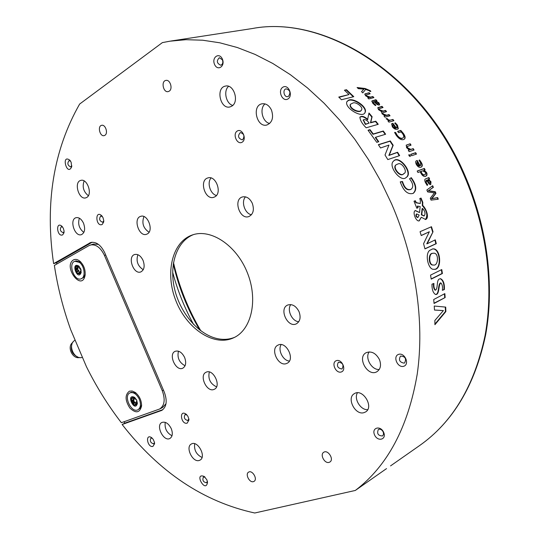 <?xml version="1.0" encoding="UTF-8"?>
<svg xmlns="http://www.w3.org/2000/svg" width="540" height="540" viewBox="0 0 540 540"><rect width="100%" height="100%" fill="white"/><g stroke="black" fill="none" stroke-linecap="round" stroke-linejoin="round"><path stroke-width="0.81" d="M137.383 403.009L137.14 404.183L136.37 402.26L136.782 400.262M136.532 399.742L134.75 398.824L133.758 397.008L134.852 397.582M131.443 398.156L133.758 397.008L132.901 398.513L131.443 398.156M131.227 398.264L132.071 400.916L131.645 402.462L131.227 398.264M131.645 402.462L133.097 403.09L134.602 405.419L131.645 402.462M134.602 405.419L135.459 403.927L137.14 404.183L134.602 405.419M136.661 399.998L137.363 403.441C134.798 413.242 125.408 393.08 134.507 397.319L136.661 399.998M133.488 398.23L134.042 399.978L133.583 401.159L135.581 402.664L136.046 403.643M139.111 398.79C136.397 393.856 133.367 391.878 129.998 392.857C123.066 395.624 131.362 413.451 137.896 409.813C140.812 407.768 141.217 404.096 139.111 398.79M141.581 404.69L140.589 407.862L137.896 409.813M129.998 392.857L131.375 392.222L136.242 393.235M193.617 324.493C184.538 307.915 177.545 290.493 172.651 272.241M199.746 330.007C187.522 309.373 178.7 287.375 173.266 264.013M232.328 338.364C212.598 346.329 186.226 327.868 175.73 300.341C164.916 272.936 172.105 241.893 192.281 234.995C210.701 228.285 236.453 245.228 247.306 272.606C258.39 299.882 251.505 329.933 233.564 337.831L232.328 338.364M234.59 337.331L234.394 337.412C229.176 339.457 223.614 339.89 217.715 338.702C198.713 334.814 180.36 313.389 174.65 289.271C168.838 265.174 176.546 241.265 193.388 234.637M92.185 242.231L56.612 262.67L53.615 263.648L90.612 242.528C96.161 241.481 100.886 244.931 104.794 252.889L164.302 392.148C167.481 400.977 166.603 407.072 161.676 410.434L122.135 424.501L124.963 423.104L162.905 409.637M211.079 177.977C206.746 182.567 210.263 194.083 216.412 195.48M214.738 196.884L213.806 197.282C205.079 200.522 198.828 180.137 207.887 177.93C215.933 174.987 222.521 193.239 214.738 196.884M281.144 344.608C277.574 349.886 283.021 360.754 289.386 361.058M286.484 363.548C278.201 367.011 269.757 348.604 278.012 345.114C286.072 340.571 295.576 359.512 287.111 363.278L286.484 363.548M209.318 371.972C207.853 378.837 210.263 383.798 216.547 386.856M213.874 389.475C206.651 392.526 198.841 375.219 206.084 372.242C213.118 368.307 221.758 386.087 214.346 389.273L213.874 389.475M143.944 216.574C141.588 223.094 143.282 228.305 149.04 232.22M147.238 233.969L146.536 234.279C138.996 237.222 132.827 218.363 140.684 216.351C147.703 213.631 154.089 230.789 147.238 233.969M228.609 86.319C223.196 90.713 226.017 103.7 232.726 105.422M231.748 106.178L229.959 106.933C220.286 109.674 215.474 87.716 225.423 86.096C233.854 83.741 239.564 101.932 231.748 106.178M357.44 392.803C353.585 398.729 360.592 410.292 367.679 409.664M364.075 412.614C355.246 415.712 346.16 397.832 354.402 393.626C362.758 388.064 374.375 407.167 365.519 411.98L364.075 412.614M194.684 443.732C193.921 450.07 196.371 454.646 202.034 457.441M199.233 460.458C192.625 462.834 185.058 446.911 191.396 443.988C197.687 440.033 206.719 456.881 200.023 460.127L199.233 460.458M84.119 180.934C82.073 186.813 83.484 191.741 88.358 195.73M86.798 197.417L85.826 197.849C78.813 200.259 73.521 181.906 80.811 180.387C87.149 178.2 92.779 194.231 86.798 197.417M137.882 254.704C135.911 261.043 137.7 266.051 143.242 269.73M143.066 260.415C145.017 266.119 144.268 269.959 140.825 271.917C133.637 274.975 127.096 256.675 134.608 254.522C137.95 253.827 140.771 255.791 143.066 260.415M245.511 196.85C240.854 201.656 244.863 213.705 251.465 214.745M252.281 203.256C254.435 209.756 253.307 214.184 248.893 216.547C239.841 220.172 232.936 199.53 242.359 196.958C246.422 196.108 249.737 198.207 252.281 203.256M290.783 304.58C286.646 309.879 292.039 321.462 298.775 321.725M299.025 311.627C301.037 317.345 300.166 321.408 296.413 323.804C287.759 328.435 278.559 308.651 287.678 305.039C292.228 303.709 296.008 305.903 299.025 311.627M178.463 351.175C177.012 357.71 179.213 362.57 185.065 365.762M184.626 357.48C186.462 362.63 185.861 366.194 182.844 368.165C175.912 371.864 167.886 354.105 175.203 351.29C178.862 350.291 182 352.357 184.626 357.48M79.373 218.194C77.652 223.911 79.144 228.65 83.855 232.416M83.545 223.27C85.482 229.034 84.773 232.828 81.412 234.657C74.695 237.181 69.053 219.341 76.059 217.688C78.995 217.188 81.493 219.044 83.545 223.27M265.025 103.896C259.16 108.486 262.426 122.128 269.683 123.478M271.492 110.113C273.814 117.558 272.302 122.506 266.956 124.969C256.858 128.095 251.471 105.8 261.887 103.829C265.916 103.241 269.123 105.334 271.492 110.113M369.178 351.898C364.662 357.892 371.709 370.244 379.249 369.482M379.445 359.573C381.429 365.04 380.612 369.063 377.001 371.655C367.943 377.413 356.549 357.386 366.174 352.688C371.459 350.798 375.881 353.099 379.445 359.573M165.24 422.334C164.457 428.382 166.712 432.864 172.004 435.767M171.275 428.672C172.982 433.357 172.544 436.61 169.965 438.44C163.735 442.172 155.304 425.351 161.933 422.449C165.47 421.389 168.588 423.461 171.275 428.672M124.963 423.104L123.937 421.787M56.808 264.033L56.612 262.67M90.261 245.032C95.803 243.979 100.535 247.435 104.45 255.4L162.27 390.724C165.449 399.56 164.572 405.648 159.644 409.003L121.358 422.712C108.007 405.392 96.363 386.714 86.434 366.687L70.693 329.697C63.126 308.624 57.679 287.206 54.365 265.43L89.039 245.579L93.285 244.06L98.428 244.377M166.016 403.69L162.493 407.592L159.644 409.003M404.116 363.143C399.573 362.266 398.378 359.917 400.525 356.089C405.29 356.393 406.64 358.675 404.595 362.927L404.116 363.143M403.751 366.269C409.968 364.358 404.723 352.256 398.594 354.362C392.452 356.332 397.629 368.28 403.751 366.269M288.502 96.316L287.813 96.599C284.054 97.672 282.272 89.539 286.119 88.857C290.108 90.045 290.905 92.536 288.502 96.316M287.942 98.962C293.517 95.681 288.34 83.734 282.852 87.21C277.344 90.538 282.454 102.337 287.942 98.962M64.085 231.748L63.18 232.673C60.203 231.41 59.582 229.433 61.303 226.746L62.586 227.016M62.701 234.833L63.95 232.855L64.044 230.864L63.315 228.238L61.837 226.166C55.337 220.847 57.031 237.56 62.701 234.833M154.501 442.631L153.562 443.839C150.512 442.854 149.641 440.964 150.944 438.176L152.273 438.217M152.935 446.411L154.555 443.765L154.44 442.28L153.178 439.304L151.409 437.515C144.923 433.478 147.42 447.944 152.935 446.411M222.433 59.839C223.27 62.613 222.71 64.409 220.745 65.225C216.776 63.369 216.324 60.858 219.368 57.699L222.433 59.839M222.372 59.083C219.294 51.881 211.43 57.335 214.556 64.409C217.573 71.564 225.497 66.251 222.372 59.083M383.238 431.993L383.576 434.315L382.563 435.962C378.108 435.787 376.697 433.64 378.338 429.509C380.241 428.74 381.875 429.57 383.238 431.993M383.677 432.398C380.545 425.075 371.338 427.626 374.531 434.849C377.588 442.112 386.863 439.702 383.677 432.398M207.353 481.268L206.577 482.753C203.236 482.193 202.176 480.303 203.391 477.083L205.031 477.144M206.894 479.851L204.161 476.456C193.583 472.244 205.693 493.85 207.495 482.402L206.894 479.851M71.8 165.773L70.7 166.894C67.622 165.442 67.068 163.37 69.039 160.664L70.565 161.143M71.138 162.23L69.876 160.238C60.784 153.495 67.061 177.005 71.645 166.874L71.138 162.23M433.06 253.307C428.49 252.7 428.605 265.491 433.37 264.992C438.386 266.517 439.189 252.599 433.607 253.199L432.635 253.361C428.065 252.761 428.173 265.518 432.932 265.019L433.215 264.992M122.135 424.501C159.503 472.365 203.701 501.863 254.745 513L355.313 490.455L386.532 468.605M355.313 490.455C387.484 466.034 408.112 427.282 417.211 374.2C424.751 322.076 415.888 259.969 391.635 203.911L380.788 181.217L368.449 159.57L354.773 139.219L339.93 120.373L324.108 103.235L307.517 87.959L290.338 74.675L272.795 63.47L255.062 54.412L237.344 47.527L219.814 42.802L202.628 40.21L185.949 39.697L169.898 41.195L162.371 42.613L79.63 104.065C53.474 150.025 44.806 203.222 53.615 263.648M169.222 91.159L168.183 91.604C163.256 92.887 160.832 81.128 165.888 80.413C170.134 79.285 173.097 88.864 169.222 91.159M104.949 135.284L104.159 135.635C99.893 136.877 97.267 126.043 101.669 125.314C105.408 124.2 108.392 133.258 104.949 135.284M253.375 481.66C249.433 482.936 244.951 474.032 248.589 472.156C252.288 469.611 257.985 479.257 254.023 481.383L253.375 481.66M329.036 462.389C324.554 463.826 319.673 454.484 323.737 452.27C327.929 449.28 334.361 459.473 329.886 462.024L329.036 462.389M242.71 139.631L242.19 139.847C238.12 138.328 237.492 135.905 240.307 132.57C244.067 133.691 244.87 136.046 242.71 139.631M242.102 142.222C247.185 139.313 242.271 127.926 237.263 131.018C232.241 133.974 237.101 145.233 242.102 142.222M341.732 368.989C337.534 368.077 336.434 365.823 338.432 362.225C342.792 362.711 344 364.919 342.077 368.84L341.732 368.989M341.287 371.972C346.889 370.183 341.915 358.668 336.393 360.639C330.858 362.482 335.765 373.862 341.287 371.972M188.845 418.858L187.765 420.525C184.498 419.553 183.587 417.582 185.038 414.632L186.82 414.835M187.164 423.171L188.953 419.971L188.879 419.047L187.88 416.259L185.996 414.099C178.882 409.178 180.92 424.865 187.164 423.171M103.761 220.914L102.647 222.251C99.455 220.968 98.806 218.909 100.71 216.074L102.404 216.567M102.215 224.478L103.68 222.007L103.754 220.61L103.032 217.688L101.696 215.696C94.682 209.372 95.776 227.36 102.215 224.478M398.203 163.87L396.387 164.619C391.945 167.414 400.943 177.822 403.832 173.63C408.139 172.206 402.104 162.088 398.203 163.87M365.6 124.106L369.117 123.107C367.632 120.778 365.924 119.583 363.974 119.529L363.38 119.88L365.6 124.106L365.31 124.436L369.117 123.107M427.383 179.975C428.632 182.48 429.482 183.532 429.935 183.134L430.09 181.589L427.505 179.928L427.012 180.171C428.254 182.669 429.104 183.722 429.557 183.316L429.658 183.269M417.407 162.149L417.116 164.389L419.452 165.935L417.407 162.149M393.208 124.747L392.735 125.003L393.1 126.711L395.705 128.102L393.208 124.747M374.625 101.486C376.468 103.383 377.615 104.18 378.054 103.889L377.946 102.722L374.753 101.453L374.369 101.844C376.205 103.734 377.345 104.531 377.791 104.24L378.108 103.869M421.619 172.894L422.793 174.454L424.305 174.933L425.243 174.623L425.628 172.368L422.611 170.816L420.991 171.403L421.619 172.894L421.254 173.104L422.429 174.663L423.657 175.149L425.027 174.724M421.74 214.691L424.197 215.899C425.669 213.786 425.115 211.295 422.543 208.433L421.74 214.691L421.342 214.826L423.995 215.946M419.155 215.069L416.745 213.941C415.921 215.548 416.34 216.702 417.994 217.391L419.155 215.069M353.153 102.931L350.494 104.227C348.968 108.695 360.497 113.731 361.564 109.796C363.481 107.339 356.211 101.77 353.153 102.931M347.794 100.818C351.702 96.262 368.375 106.832 365.067 112.543C362.57 118.82 344.311 108.007 346.829 101.75L347.794 100.818M364.865 112.793C367.868 106.967 351.425 96.707 347.551 101.189L346.775 101.851M350.42 104.355L350.237 104.591C348.712 109.06 360.227 114.082 361.294 110.147L361.375 110.025M425.405 219.544C427.997 215.514 426.958 210.863 422.3 205.598L422.401 202.493L422.793 202.338L422.699 205.45C426.33 208.528 429.624 218.079 425.594 219.497L421.288 217.256L419.222 220.867C416.036 221.954 412.054 211.815 415.361 210.512L419.533 212.537L420.161 206.537L417.656 206.105L418.129 207.711L416.826 208.238L418.129 207.711M422.3 205.598L422.699 205.45M419.026 220.914L421.288 217.256M415.159 210.6L419.533 212.537M417.731 207.86L417.265 206.26L417.656 206.105M416.826 208.238L414.005 201.224L415.307 200.711L416.293 202.615L420.275 203.54L420.363 200.462L419.776 198.565L421.045 198.065L422.793 202.338M420.275 203.54L415.901 202.777L414.916 200.873L414.005 201.238M414.916 200.873L415.307 200.711M415.901 202.777L416.293 202.615M422.401 202.493L420.653 198.227L419.783 198.578M420.653 198.227L421.045 198.065M422.543 208.433L422.145 208.575L421.342 214.826M416.441 214.049L416.347 214.083C415.517 215.69 415.935 216.837 417.589 217.526L417.791 217.424M416.347 214.083L416.745 213.941M427.194 243.736L426.776 243.81L433.026 231.795L427.194 243.736L435.294 239.848L436.293 243.682L424.953 248.9L423.576 243.689L429.34 231.748L421.24 235.562L420.053 231.701L431.48 226.712L433.026 231.795M424.926 248.785L435.875 243.749L434.896 240.023M435.875 243.749L436.293 243.682M421.22 235.487L429.34 231.748M432.608 231.89L431.089 226.888M434.484 310.055L434.241 306.025L445.716 307.112L445.865 311.573L434.916 324.709L434.869 320.47L443.394 310.574L434.484 310.055M445.284 307.071L445.433 311.499L445.865 311.573M445.433 311.499L434.916 324.101M434.484 310.028L443.394 310.574M400.248 181.865L402.516 181.514C404.48 187.92 407.322 190.519 411.048 189.31C413.735 187.097 413.228 183.6 409.516 178.814L411.291 177.66C416.482 184.849 417.123 190.087 413.215 193.374C407.808 194.873 403.481 191.038 400.248 181.865M410.832 189.419L410.663 189.5C406.944 190.715 404.102 188.123 402.145 181.724L402.516 181.514M402.145 181.724L400.295 182.014M412.999 193.475C416.718 190.094 416.03 184.896 410.94 177.89M353.788 96.674L341.476 99.745L338.756 97.065L349.029 94.547L344.425 90.214L346.491 89.714L353.788 96.674M339.026 97.328L349.029 94.547M344.716 90.477L346.491 89.714M346.268 90.106L353.288 96.802M430.542 275.123L441.767 269.555L442.409 273.517L431.204 279.14L430.542 275.123M431.17 278.944L441.976 273.524L441.362 269.757M441.976 273.524L442.409 273.517M425.891 176.256L426.674 175.122L426.58 173.711L426.161 172.672L423.691 170.33L424.055 170.12L426.526 172.463L426.964 173.556L426.931 175.257L425.729 176.324C423.92 176.843 422.3 175.77 420.883 173.09L420.228 171.68L417.94 172.51L417.184 171.031L424.379 168.44L425.108 169.864L424.055 170.12M424.703 169.985L424.015 168.656L417.224 171.106M424.015 168.656L424.379 168.44M423.691 170.33L424.055 170.087M420.991 171.403L420.626 171.619L421.254 173.104M403.569 139.556C401.308 140.231 398.858 138.807 396.232 135.277L394.571 132.422L395.631 132.462L397.116 135.162C399.134 137.727 400.916 138.719 402.449 138.132L403.252 137.693C404.075 136.856 403.839 135.493 402.55 133.589L401.146 131.902L398.588 132.685L397.636 131.348L400.788 130.383L403.481 133.542C405.243 136.148 405.581 137.983 404.494 139.05L403.569 139.556M403.049 137.849L402.125 138.409C400.592 139.003 398.817 138.017 396.799 135.452L395.314 132.759L395.631 132.462M395.314 132.759L394.72 132.739M404.291 139.212C405.23 138.119 404.851 136.323 403.164 133.826L400.478 130.68L397.751 131.51M379.492 104.888L378.715 103.221L375.638 101.378L375.901 101.02L378.979 102.87L379.674 104.726L379.222 105.003C378.047 105.226 376.299 104.112 373.977 101.655L373.187 102.033L373.768 103.356L375.894 105.178L375.361 105.59L372.89 103.397L371.81 101.061L375.908 99.698L376.947 100.798L375.901 101.02M375.53 105.462L373.505 103.714L373.113 102.215M376.468 100.919L375.651 100.055L371.729 101.23M375.651 100.055L375.908 99.698M375.638 101.378L375.874 101M397.346 129.269C395.692 129.695 394.025 128.885 392.351 126.839L391.649 123.795L392.897 123.296L396.374 127.933L397.116 127.541L396.536 125.138L394.72 123.208L395.294 122.823L397.44 125.159L398.311 128.743L397.346 129.269M396.92 127.703L396.063 128.237L392.6 123.606L391.541 123.944M398.108 128.911L397.136 125.469L394.996 123.133L395.294 122.823M392.627 125.165L392.796 127.022L395.395 128.399L395.705 128.102M406.154 145.253L410.184 143.762L411.055 145.132L407.457 146.387L407.579 147.845L410.852 149.398L413.215 148.615L414.065 150.019L409.124 151.659L408.301 150.302L409.435 150.08L406.593 147.71L406.289 145.118L410.184 143.762M409.853 144.031L410.636 145.267M407.329 146.522L407.241 148.108L410.515 149.654L413.215 148.615M412.877 148.871L413.654 150.154M408.389 150.444L409.435 150.08M389.239 120.71L386.066 118.706L387.018 118.496L388.739 120.002L390.258 120.157L392.945 119.434L393.923 120.69L388.894 122.148L387.943 120.926L389.239 120.71M386.235 118.928L387.018 118.496M386.728 118.82L387.902 120.049L389.327 120.501L392.945 119.434M392.648 119.752L393.485 120.818M388.112 121.142L389.259 120.731M408.983 155.776L409.016 154.629L410.15 155.378L410.238 156.478L408.983 155.776M410.009 156.553L409.806 155.628L408.8 154.858M411.561 155.756L410.724 154.332L415.651 152.672L416.488 154.089L411.561 155.756M416.077 154.224L415.307 152.921L410.792 154.447M415.307 152.921L415.651 152.672M364.716 94.217L369.05 92.718L370.13 93.785L366.248 94.952L366.707 95.924L370.4 97.133L372.843 96.511L373.916 97.619L368.8 98.928L367.76 97.855L368.928 97.652L365.641 95.816L364.79 94.041L369.05 92.718M368.807 93.089L369.637 93.906M366.194 95.135L366.464 96.296L370.15 97.497L372.843 96.511M372.593 96.876L373.43 97.74M368.017 98.111L368.948 97.679M370.224 90.673L370.865 91.375L369.927 91.456L369.286 90.733L365.627 89.424L362.786 92.887L361.537 91.678L363.845 89.161L358.304 88.634L357.095 87.52L365.189 88.499L370.224 90.673L369.988 91.044L364.959 88.877L357.608 87.993M370.346 91.422L369.988 91.044M363.865 89.181L363.069 89.93M362.833 90.308L361.584 91.733M420.525 162.581L418.986 160.394L419.567 159.948L421.382 162.594C422.57 164.761 422.59 166.226 421.45 166.988L420.896 167.245C419.29 167.744 417.785 166.84 416.387 164.531C415.422 162.581 415.388 161.345 416.293 160.832L417.245 160.502L420.1 165.739L420.572 165.53L420.525 162.581M421.234 167.103C422.226 166.313 422.159 164.889 421.025 162.824L419.236 160.205M420.363 165.645L419.742 165.969L416.894 160.738L416.144 160.947M416.894 160.738L417.245 160.502M419.742 165.969L420.1 165.739M416.968 162.412L416.759 164.619L419.094 166.158L419.452 165.935M426.546 180.293L426.215 182.48L427.727 184.869L427.16 185.423L425.425 182.54C424.507 180.482 424.528 179.28 425.48 178.936L428.915 177.572L429.611 179.037L428.625 179.347L430.988 181.771L430.745 184.592C429.644 184.916 428.321 183.451 426.769 180.205L426.546 180.293M427.079 185.315L427.343 185.051L425.837 182.669L426.168 180.488M427.343 185.051L427.727 184.869M429.212 179.179L428.544 177.768L425.695 178.835M428.544 177.768L428.915 177.572M430.623 184.626L430.61 181.96L428.254 179.543L428.612 179.314M428.254 179.543L428.625 179.347M384.98 117.214L384.007 116.026L385.162 115.81L382.043 113.785L381.645 111.625L378.547 109.688L377.811 107.696L382.01 106.346L383.042 107.521L379.208 108.736L379.573 109.782L383.157 111.085L385.56 110.423L386.559 111.605L382.725 112.853L383.083 113.906L386.633 115.236L389.023 114.561L390.029 115.79L384.98 117.214M384.19 116.249L385.162 115.817M381.321 111.989L381.645 111.625M382.583 107.649L381.74 106.691L377.723 107.858M381.74 106.691L382.01 106.346M386.107 111.733L385.276 110.761L382.88 111.422L379.296 110.126L379.127 108.911M385.276 110.761L385.56 110.423M389.576 115.918L388.739 114.892L386.35 115.567L382.799 114.244L382.644 113.008M429.995 190.931L435.26 191.72L435.949 193.388L431.771 198.686L437.65 197.586L438.284 199.199L431.069 200.138L430.299 198.207L434.464 192.908L427.687 191.929L426.843 189.986L432.662 185.706L433.377 187.333L428.483 190.775L429.995 190.931L428.483 190.775M437.859 199.253L437.258 197.741L431.379 198.841L435.564 193.55L434.876 191.889L435.26 191.72M434.876 191.889L429.611 191.099M435.564 193.55L435.949 193.388M432.581 197.465L432.972 197.303M431.365 198.801L431.757 198.639M431.379 198.841L431.771 198.686M433.249 198.45L433.64 198.288M437.258 197.741L437.65 197.586M428.099 190.951L432.999 187.508L432.317 185.963M432.999 187.508L433.377 187.333M428.112 190.991L428.497 190.816M434.032 303.203L445.163 297.54L434.052 303.473L433.721 299.511L444.845 293.625L445.163 297.54M444.731 297.493L444.433 293.841M378.331 141.865L375.32 137.565L375.638 137.261L378.763 141.73L376.772 142.344L368.03 130.234L370.042 129.647L373.275 133.988L383.299 130.997L385.641 134.231L375.638 137.261M385.209 134.359L382.995 131.301L372.964 134.298L369.738 129.971L368.179 130.424M442.375 290.324C442.793 286.855 442.294 284.384 440.87 282.92C438.143 284.58 439.729 295.475 435.449 294.415C433.06 292.903 431.906 289.494 431.973 284.189L433.91 283.433C433.674 286.598 434.194 288.846 435.47 290.162C438.224 288.799 436.239 279.869 439.526 278.937L440.579 278.687C443.394 280.132 444.656 283.743 444.373 289.535L442.375 290.324M435.287 294.388C439.398 294.908 437.67 284.438 440.431 282.906L440.627 282.94M435.274 290.115L435.031 290.135C433.769 288.873 433.256 286.7 433.478 283.601M442.388 290.122L444.373 289.535M443.941 289.507C444.224 283.898 443.009 280.294 440.309 278.694M359.836 117.268C361.82 116.039 364.392 116.89 367.538 119.826L368.989 113.002L372.114 116.687L370.744 122.499L375.8 121.203L378.243 124.301L366.161 127.791C362.151 123.795 360.072 120.238 359.924 117.126C361.82 115.607 364.453 116.397 367.821 119.489M377.798 124.43L375.509 121.534L370.454 122.83L371.831 117.025L368.894 113.549M371.831 117.025L372.114 116.687M363.278 120.049L365.31 124.436M399.236 155.756L397.264 152.51L388.847 155.48L392.857 145.55L389.981 141.224L390.305 140.933L393.188 145.274L389.185 155.21L397.602 152.246L399.647 155.614L387.801 159.577L385.013 154.994L388.955 145.078L380.538 147.974L378.351 144.673L390.305 140.933M388.847 155.48L389.185 155.21M397.264 152.51L397.602 152.246M389.981 141.224L378.452 144.828M393.565 161.129L393.593 161.116C398.77 154.177 414.058 173.178 406.188 177.437C401.092 183.141 387.477 165.713 393.565 161.129M405.959 177.572C413.417 173.259 398.804 154.852 393.491 161.19M396.265 164.714L396.036 164.862C391.595 167.663 400.579 178.038 403.468 173.853L403.603 173.765M429.651 250.405L432.662 248.933C441.058 247.34 442.348 271.013 433.856 269.271C428.456 270.304 424.535 254.313 429.651 250.405M433.735 269.278C441.956 270.432 440.492 247.637 432.371 248.981M433.337 253.24L432.635 253.361M78.077 347.051L79.157 349.589M75.161 340.2C67.055 344.041 73.96 360.275 82.458 357.338M72.738 342.502C66.609 346.626 72.522 359.478 79.643 357.507M73.413 259.949C75.458 258.896 77.686 259.375 80.082 261.38C83.997 265.349 85.651 270.081 85.043 275.589C81.601 291.863 62.836 266.463 73.413 259.949M129.384 391.183L132.172 391.007L135.216 392.411C139.469 395.928 141.581 400.464 141.561 406.026C139.759 412.985 135.851 413.64 129.823 407.977C125.017 400.363 124.868 394.767 129.384 391.183M74.891 261.259C67.709 263.203 74.176 281.698 81.034 278.849C85.867 277.58 84.74 266.072 79.38 262.352L74.891 261.259L76.093 260.861L81.034 262.312M85.205 274.286L83.896 277.256L81.034 278.849M78.226 266.915L77.537 269.514L78.651 270.371L79.346 272.626M81.014 269.791L79.826 268.873L78.928 266.2L77.753 267.077L76.059 266.085L76.133 268.758L75.283 269.885L76.585 271.073L77.679 273.773L78.658 272.869L80.419 273.827L80.285 271.188L81.128 270.324M78.685 265.977L80.804 269.089L81.142 272.545C77.794 281.732 70.261 261.556 78.685 265.977M81.203 272.126L80.419 273.827L77.483 273.726L75.283 269.885L75.992 266.125L79.225 266.456M132.071 400.916L134.042 399.978M133.967 399.249L131.996 400.181M131.612 402.098L133.583 401.159M131.902 402.719L133.88 401.774M135.067 402.151L133.097 403.09M133.609 403.61L135.581 402.664M134.339 405.162L135 404.845M135.722 403.913L136.89 403.353M134.244 397.751L133.076 398.304M131.261 398.628L131.942 398.311M464.231 175.716C486.932 227.968 494.1 286.315 485.082 335.509C474.471 385.668 452.642 422.354 419.594 445.561C453.006 422.017 475.018 385.128 485.636 334.901C494.687 285.674 487.546 227.543 464.94 175.487C422.071 74.466 325.175 14.499 252.2 28.552C324.149 14.533 421.166 74.216 464.231 175.716M173.482 262.643C179.152 286.767 188.278 309.501 200.853 330.851C188.278 309.501 179.159 286.76 173.488 262.643M160.954 410.738L162.364 410.036M89.363 243.081L91.969 242.244M428.618 240.469L429.037 240.388M424.406 234.077L424.825 233.982M440.627 310.507L441.065 310.574M426.161 172.672L426.526 172.463M424.514 174.987L424.886 174.785M378.715 103.221L378.979 102.87M373.505 103.714L373.768 103.356M372.283 100.98L372.539 100.622M374.227 100.474L374.483 100.116M377.791 104.24L378.054 103.889M407.241 148.108L407.579 147.845M410.515 149.654L410.852 149.398M409.806 155.628L410.15 155.378M365.229 93.98L365.472 93.609M366.464 96.296L366.707 95.924M370.15 97.497L370.4 97.133M364.959 88.877L365.189 88.499M421.025 162.824L421.382 162.594M416.306 160.88L416.664 160.643M416.759 164.619L417.116 164.389M425.837 182.669L426.215 182.48M427.181 178.342L427.552 178.146M430.61 181.96L430.988 181.771M429.557 183.316L429.935 183.134M378.243 107.636L378.513 107.291M379.296 110.126L379.573 109.782M382.88 111.422L383.157 111.085M382.799 114.244L383.083 113.906M429.611 189.938L429.995 189.769M390.204 152.685L390.542 152.415M393.066 153.893L393.404 153.63M71.867 344.425C70.301 350.19 72.218 354.355 77.618 356.92M163.451 390.157L162.27 390.724M105.692 254.981L104.45 255.4M75.931 266.45L76.444 266.281M78.651 270.371L76.585 271.073M75.472 270.216L77.537 269.514M75.344 269.555L77.409 268.859M79.124 266.578L77.875 266.996M76.133 268.758L78.199 268.063M78.327 267.408L76.255 268.103M79.043 272.963L80.291 272.531M77.294 273.395L78.496 272.984M76.97 271.742L79.036 271.04M135.459 403.927L136.843 403.259M134.291 397.852L132.901 398.513M62.235 226.577L61.837 226.166M64.044 232.308L63.95 232.855M151.868 437.852L151.409 437.515M154.555 443.178L154.555 443.765M204.714 476.861L204.161 476.456M207.428 481.687L207.495 482.402M70.308 160.765L69.876 160.238M71.759 166.226L71.645 166.874M186.57 414.578L185.996 414.099M188.899 419.209L188.953 419.971M102.181 216.263L101.696 215.696M103.754 221.292L103.68 222.007M350.494 104.227L350.237 104.591M361.564 109.796L361.294 110.147M417.994 217.391L417.589 217.526M416.806 213.921L416.408 214.063M424.197 215.899L423.799 216.034M411.048 189.31L410.663 189.5M424.872 174.825L425.243 174.623M373.187 102.033L372.924 102.391M378.047 104.078L378.311 103.727M407.12 146.65L407.457 146.387M366.005 95.317L366.248 94.952M420.572 165.53L420.214 165.753M416.759 162.52L417.116 162.29M426.37 180.367L425.993 180.562M429.611 183.296L429.988 183.107M379.208 108.736L378.932 109.08M440.87 282.92L440.431 282.906M435.47 290.162L435.031 290.135M363.38 119.88L363.096 120.218M396.387 164.619L396.036 164.862M403.832 173.63L403.468 173.853M433.37 264.992L432.932 265.019M136.215 393.214L135.216 392.411M141.581 404.717L141.561 406.026M81.007 262.285L80.082 261.38M85.199 274.34L85.043 275.589M77.753 267.077L79.13 266.612M80.251 272.322L78.658 272.869M390.542 465.899L419.594 445.561M170.755 41.06L252.2 28.552"/></g></svg>
